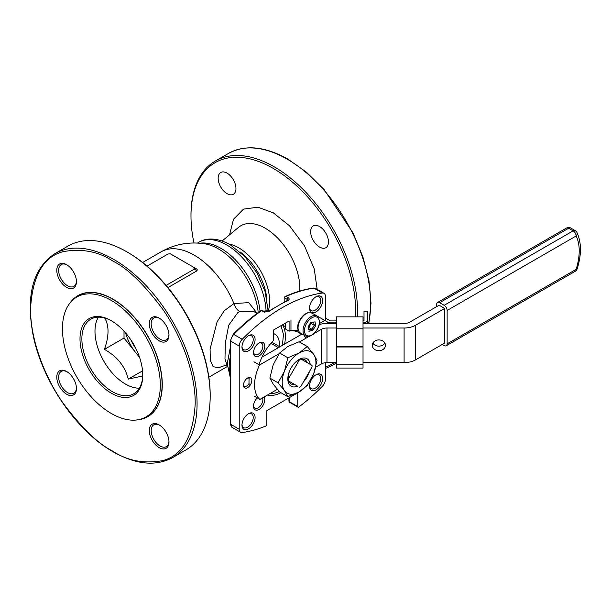 <?xml version="1.0" encoding="UTF-8"?>
<svg xmlns="http://www.w3.org/2000/svg" width="611" height="611" viewBox="0 0 611 611"><rect width="100%" height="100%" fill="white"/><g stroke="black" fill="none" stroke-linecap="round" stroke-linejoin="round"><path stroke-width="0.92" d="M258.216 312.519A56.594 32.673 -120 0 0 218.494 248.952A56.594 32.673 -120 0 0 205.105 243.888L205.105 243.888C189.502 241.437 174.815 244.095 161.06 251.847L161.06 251.847A66.225 38.233 60 0 1 194.168 255.131A66.225 38.233 60 0 1 233.929 303.583L248.738 302.621L257.155 313.306M289.599 402.282L298.031 407.147A1.321 0.764 120 0 1 297.756 406.544L289.324 401.679A1.321 0.764 -60 0 0 289.599 402.282L288.942 401.137A1.321 0.764 -0 0 0 289.324 401.679L289.324 397.669M229.545 234.83L233.486 219.273L243.491 209.138L257.895 207.19L273.316 212.857L289.576 225.856L304.515 245.92L314.23 268.878L317.178 289.362M227.284 366.554L227.338 366.524A66.225 38.233 60 0 1 227.284 366.554L208.855 377.201M225.856 365.187L218.219 367.853L213.086 366.6L210.321 360.398L210.085 349.057L217.134 321.707L224.298 310.716L233.929 303.583C235.174 307.226 237.091 309.914 239.68 311.663L237.885 312.542L228.713 325.189L225.36 342.924L224.97 358.733L227.124 365.729L224.443 365.011M147.045 266.121L168.025 254L170.286 253.779L197.185 269.306L197.063 270.765L167.933 287.582M248.043 414.021A7.951 4.59 -60 0 1 251.564 413.868A7.951 4.59 -60 0 1 252.786 420.238A7.951 4.59 -60 0 1 247.592 427.242A7.951 4.59 -60 0 1 243.621 427.631A7.951 4.59 -60 0 1 241.987 424.508M248.524 413.723L248.524 413.723A9.272 5.354 -60 0 1 255.085 417.504A9.272 5.354 -60 0 1 248.524 428.861A9.272 5.354 -60 0 1 241.971 425.073A9.272 5.354 -60 0 1 248.524 413.723L248.524 413.723M297.756 406.544L297.756 392.804L266.847 410.645L266.847 424.385A1.321 0.764 120 0 1 265.777 426.073A158.944 91.765 -60 0 1 242.231 432.55A6.622 3.826 -60 0 1 240.589 432.267A6.622 3.826 -60 0 1 239.222 429.243L239.222 346.086A6.622 3.826 -60 0 1 242.231 339.296A158.944 91.765 -60 0 1 282.305 307.639A158.944 91.765 -60 0 1 322.371 293.028A6.622 3.826 -60 0 1 324.013 293.311A6.622 3.826 -60 0 1 325.388 296.343L325.388 320.072M286.987 300.581L286.987 299.214L284.176 297.588A1.321 0.764 120 0 1 284.184 297.473L285.948 296.45L288.025 297.542C289.568 298.596 289.561 299.581 288.002 300.482A158.944 91.765 120 0 0 278.555 305.469A158.944 91.765 120 0 0 269.115 311.381L263.57 311.648L264.51 312.19L261.699 310.571M261.6 310.51L263.471 311.717M279.212 391.498A34.437 19.88 -60 0 1 269.841 393.675M315.589 375.024A7.951 4.59 -60 0 1 319.118 374.871A7.951 4.59 -60 0 1 320.332 381.233A7.951 4.59 -60 0 1 315.139 388.237A7.951 4.59 -60 0 1 311.167 388.634A7.951 4.59 -60 0 1 309.54 385.503M316.078 374.719L316.078 374.719A9.272 5.354 -60 0 1 322.631 378.507A9.272 5.354 -60 0 1 316.078 389.864A9.272 5.354 -60 0 1 309.525 386.076A9.272 5.354 -60 0 1 316.078 374.719L316.078 374.719M315.589 297.022A7.951 4.59 -60 0 1 319.118 296.87A7.951 4.59 -60 0 1 320.332 303.232A7.951 4.59 -60 0 1 315.139 310.235A7.951 4.59 -60 0 1 311.167 310.632A7.951 4.59 -60 0 1 309.54 307.501M316.078 296.717L316.078 296.717A9.272 5.354 -60 0 1 322.631 300.505A9.272 5.354 -60 0 1 316.078 311.862A9.272 5.354 -60 0 1 309.525 308.074A9.272 5.354 -60 0 1 316.078 296.717L316.078 296.717M248.524 335.722L248.524 335.722A9.272 5.354 -60 0 1 255.085 339.502A9.272 5.354 -60 0 1 248.524 350.859A9.272 5.354 -60 0 1 241.971 347.079A9.272 5.354 -60 0 1 248.524 335.722L248.524 335.722M248.043 336.019A7.951 4.59 -60 0 1 251.564 335.867A7.951 4.59 -60 0 1 252.786 342.236A7.951 4.59 -60 0 1 247.592 349.24A7.951 4.59 -60 0 1 243.621 349.629A7.951 4.59 -60 0 1 241.987 346.506M259.125 342.916L259.125 342.916A7.951 4.59 -60 0 1 264.746 346.162A7.951 4.59 -60 0 1 259.125 355.9A7.951 4.59 -60 0 1 253.504 352.654A7.951 4.59 -60 0 1 259.125 342.916L259.125 342.916M258.636 343.229A6.622 3.826 -60 0 1 261.5 343.13A6.622 3.826 -60 0 1 262.516 348.438A6.622 3.826 -60 0 1 258.186 354.273A6.622 3.826 -60 0 1 254.879 354.601A6.622 3.826 -60 0 1 253.527 352.073M247.646 377.988L247.646 377.988A5.896 3.406 -60 0 1 251.816 380.393A5.896 3.406 -60 0 1 247.646 387.611A5.896 3.406 -60 0 1 243.484 385.205A5.896 3.406 -60 0 1 247.646 377.988L247.646 377.988M247.15 378.308A4.567 2.635 -60 0 1 248.998 378.301A4.567 2.635 -60 0 1 249.143 378.392M249.036 383.509A4.567 2.635 -60 0 1 246.714 385.984A4.567 2.635 -60 0 1 244.431 386.213A4.567 2.635 -60 0 1 243.514 384.609M264.074 397.005A7.951 4.59 -60 0 1 259.125 409.423A7.951 4.59 -60 0 1 253.504 406.185A7.951 4.59 -60 0 1 257.269 397.883M262.539 397.891A6.622 3.826 -60 0 1 258.186 407.804A6.622 3.826 -60 0 1 254.879 408.133A6.622 3.826 -60 0 1 253.527 405.605M54.937 253.626L68.05 246.05A117.747 67.981 60 0 1 126.928 251.885L127.859 252.427A116.426 67.218 60 0 1 210.184 395.019L210.184 396.096A117.747 67.981 60 0 1 185.797 450.002L172.684 457.57A117.747 67.981 60 0 0 190.739 363.217A117.747 67.981 60 0 0 113.814 259.454A117.747 67.981 60 0 0 54.937 253.626C32.956 268.206 25.685 295.388 33.124 335.172C42.197 381.127 76.65 431.404 113.15 451.804C136.062 464.704 155.904 466.621 172.684 457.57M127.859 252.427L126.928 251.885A117.747 67.981 60 0 1 210.184 396.096M79.377 294.869A69.868 40.341 -120 0 0 78.666 295.365M70.517 302.315A69.868 40.341 60 0 1 77.941 295.632A69.868 40.341 60 0 1 112.875 299.092A69.868 40.341 60 0 1 158.516 360.658A69.868 40.341 60 0 1 147.809 416.649A69.868 40.341 60 0 1 138.307 419.734M159.135 340.785A13.908 8.027 60 0 1 149.298 323.754A13.908 8.027 60 0 1 159.135 318.079L159.135 318.079A13.908 8.027 60 0 1 168.972 335.111A13.908 8.027 60 0 1 159.135 340.785M168.957 334.545A12.587 7.263 60 0 1 166.36 339.785A12.587 7.263 60 0 1 160.074 339.166A12.587 7.263 60 0 1 151.849 328.076A12.587 7.263 60 0 1 153.781 317.995A12.587 7.263 60 0 1 159.616 318.369M168.957 441.379A12.587 7.263 60 0 1 166.36 446.618A12.587 7.263 60 0 1 160.074 445.999A12.587 7.263 60 0 1 151.177 430.587A12.587 7.263 60 0 1 153.781 424.821A12.587 7.263 60 0 1 159.616 425.195M168.972 441.936A13.908 8.027 60 0 1 159.135 447.619A13.908 8.027 60 0 1 149.298 430.587A13.908 8.027 60 0 1 159.135 424.905A13.908 8.027 60 0 1 168.972 441.936M66.614 394.202A13.908 8.027 60 0 1 56.785 377.17A13.908 8.027 60 0 1 66.614 371.496L66.614 371.496A13.908 8.027 60 0 1 76.451 388.527A13.908 8.027 60 0 1 66.614 394.202M76.436 387.962A12.587 7.263 60 0 1 73.847 393.201A12.587 7.263 60 0 1 67.554 392.583A12.587 7.263 60 0 1 59.336 381.493A12.587 7.263 60 0 1 61.26 371.412A12.587 7.263 60 0 1 67.095 371.786M66.614 287.369A13.908 8.027 60 0 1 56.785 270.337A13.908 8.027 60 0 1 66.614 264.662L66.614 264.662A13.908 8.027 60 0 1 76.451 281.694A13.908 8.027 60 0 1 66.614 287.369M76.436 281.136A12.587 7.263 60 0 1 73.847 286.376A12.587 7.263 60 0 1 67.554 285.749A12.587 7.263 60 0 1 59.336 274.66A12.587 7.263 60 0 1 61.26 264.578A12.587 7.263 60 0 1 67.095 264.953M228.926 243.995A43.709 25.234 60 0 1 238.702 247.806A43.709 25.234 60 0 1 268.481 310.251M325.388 367.203A116.426 67.218 -120 0 0 334.24 362.621M355.48 316.857A116.426 67.218 -120 0 0 273.316 168.453A116.426 67.218 -120 0 0 190.983 215.981A116.426 67.218 -120 0 0 193.954 242.979M325.388 368.372A117.747 67.981 -120 0 0 333.125 364.95A117.747 67.981 -120 0 0 336.447 362.797M357.351 316.857A117.747 67.981 -120 0 0 274.247 166.826A117.747 67.981 -120 0 0 215.377 160.999A117.747 67.981 -120 0 0 190.983 214.904A117.747 67.981 -120 0 0 190.991 215.446M319.568 247.081A12.587 7.263 60 0 1 311.35 235.991A12.587 7.263 60 0 1 313.283 225.91A12.587 7.263 60 0 1 319.568 226.528A12.587 7.263 60 0 1 327.794 237.618A12.587 7.263 60 0 1 325.862 247.699A12.587 7.263 60 0 1 319.568 247.081M227.055 193.664A12.587 7.263 60 0 1 218.83 182.574A12.587 7.263 60 0 1 220.762 172.493A12.587 7.263 60 0 1 227.055 173.112A12.587 7.263 60 0 1 235.273 184.201A12.587 7.263 60 0 1 233.341 194.283A12.587 7.263 60 0 1 227.055 193.664M148.404 416.152A69.868 40.341 -120 0 0 149.183 415.786M282.404 345.36L283.458 334.469L280.991 325.694M273.636 333.003A22.187 12.808 -60 0 1 274.156 333.805M325.388 362.705L325.388 379.492A6.622 3.826 -60 0 1 322.371 386.282A158.944 91.765 -60 0 1 298.832 406.995A1.321 0.764 120 0 1 298.031 407.147M284.176 297.588L284.176 301.979M282.366 324.907L285.345 326.625M288.025 297.542L286.987 299.214L287.758 300.131M285.345 323.181L285.345 328.962L289.095 331.124A34.437 19.88 -60 0 1 298.588 332.422A34.437 19.88 -60 0 1 301.215 334.5M259.049 364.752A35.759 20.644 -60 0 1 273.636 340.358L273.636 329.94L289.095 321.019L289.095 331.124L290.966 330.352A35.759 20.644 -60 0 1 298.565 331.04M273.636 329.94L289.095 321.019M290.966 319.935L290.966 330.352M303.766 334.958A35.759 20.644 -60 0 1 305.752 338.326M280.961 392.72A35.759 20.644 -60 0 1 267.511 395.012M269.115 311.381L268.252 311.877L269.115 311.381M286.987 301.063L288.002 300.482L286.987 301.063M324.762 320.431L319.492 323.471M257.025 313.405L253.924 311.61L239.68 311.663M197.185 269.306L194.642 267.839L194.252 269.145L166.108 285.39M104.405 317.529C109.224 325.273 109.224 335.89 104.405 349.377C116.922 356.282 124.835 366.012 128.15 378.568L128.287 379.087L142.546 370.854M98.371 317.17A43.045 24.852 -120 0 0 125.064 383.83A43.045 24.852 -120 0 0 139.369 388.184M111.851 321.05A43.045 24.852 -120 0 0 90.787 319.186A43.045 24.852 -120 0 0 84.119 353.441A43.045 24.852 -120 0 0 111.95 391.399A43.045 24.852 -120 0 0 133.84 393.744A43.045 24.852 -120 0 0 142.753 374.574M111.752 320.996A44.374 25.616 -120 0 0 111.378 320.775A44.374 25.616 -120 0 0 80.003 338.677A44.374 25.616 -120 0 0 111.003 393.018A44.374 25.616 -120 0 0 142.753 375.116A44.374 25.616 -120 0 0 111.752 320.996M111.966 300.841A69.203 39.952 60 0 1 158.249 367.83A69.203 39.952 60 0 1 138.796 419.635A69.203 39.952 60 0 1 110.79 413.166A69.203 39.952 60 0 1 68.02 358.168A69.203 39.952 60 0 1 70.845 301.941A69.203 39.952 60 0 1 111.966 300.841M138.796 419.635L140.415 419.306A69.738 40.265 -120 0 0 147.648 416.587A69.738 40.265 -120 0 0 158.455 361.086A69.738 40.265 -120 0 0 113.371 299.596A69.738 40.265 -120 0 0 77.918 295.8A69.738 40.265 -120 0 0 71.938 300.711L70.845 301.941M139.339 356.717A33.773 19.499 60 0 1 135.963 352.906A33.773 19.499 60 0 1 125.606 332.934M130.876 339.876A33.116 19.117 -120 0 0 135.963 348.682M124.018 331.147L124.018 338.051L139.575 357.397M104.405 349.377L124.018 338.051M128.287 379.087L142.707 376.017M385.465 345.314A6.591 5.384 180 0 0 378.873 339.93A6.591 5.384 180 0 0 372.275 345.314A6.591 5.384 180 0 0 378.873 350.699A6.591 5.384 180 0 0 385.465 345.314M444.701 308.433L415.518 325.281L415.518 359.887L444.701 343.038L444.701 308.433L439.11 305.21L409.882 322.081A8.073 4.659 180 0 1 404.169 323.448L363.026 323.448M447.137 310.457L447.137 343.833L576.112 269.367A49.705 28.702 120 0 0 576.112 235.999L447.137 310.457A4.208 2.429 -120 0 0 444.166 305.309L573.141 230.851A4.208 2.429 60 0 1 576.112 235.999A4.208 3.208 153.2 0 0 576.891 232.386A4.208 4.208 0 0 0 575.241 230.637A4.208 2.429 120 0 0 573.141 230.851L568.62 228.239L439.645 302.697A4.208 2.429 -120 0 0 437.537 302.491A4.208 2.429 -120 0 0 436.666 304.415L436.666 306.615M442.257 344.451L444.166 345.551A4.208 2.429 -120 0 0 446.267 345.757A4.208 2.429 -120 0 0 447.137 343.833M439.645 302.697L444.166 305.309M415.518 359.887A16.146 9.325 180 0 1 404.1 362.621L363.026 362.621M404.1 362.621L404.1 328.008A16.146 9.325 0 0 0 415.518 325.281M279.112 353.716L259.515 365.027A34.69 20.026 120 0 0 259.698 399.288L254.313 396.18M336.447 362.621L326.969 362.621A8.073 4.659 0 0 0 321.264 363.98L315.727 367.18M277.333 389.344L259.904 399.411M321.264 363.98L321.264 329.375L314.306 333.392M309.051 336.424L299.436 341.977M259.515 365.027L253.924 361.796M249.334 386.228A34.69 20.026 -60 0 1 249.25 377.43M259.698 399.288L254.107 396.065M261.982 357.145L302.094 333.988M336.447 323.448L327.045 323.448A16.146 9.325 0 0 0 319.278 324.594M321.264 329.375A8.073 4.659 180 0 1 326.969 328.008L326.969 362.621M404.1 328.008L363.026 328.008M336.447 328.008L326.969 328.008M384.846 343.031A6.591 5.384 0 0 1 378.873 346.132A6.591 5.384 0 0 1 372.901 343.031M336.447 322.86L330.765 322.86A4.338 2.505 0 0 1 327.695 322.127L314.459 314.482M363.026 364.851L363.026 368.051L336.447 368.051L336.447 346.995L363.026 346.995L363.026 364.851L336.447 364.851M363.026 346.651L336.447 346.651L336.447 316.857L363.026 316.857L363.026 346.995M367.364 323.448L367.364 311.205L364.003 311.205L364.003 320.355A0.978 0.565 0 0 1 363.026 320.912M363.026 322.86A4.338 2.505 0 0 0 367.364 320.355M336.447 320.912L330.765 320.912A0.978 0.565 0 0 1 330.07 320.752L325.388 318.048M278.097 382.837L284.466 371.167A23.844 13.763 -60 0 0 284.466 390.635L287.827 396.684L299.069 391.934L307.295 385.449L313.672 373.772A23.844 13.763 -60 0 1 299.069 391.934A23.844 13.763 -60 0 1 284.466 390.635L278.097 382.837L269.871 378.087L273.232 364.675L279.601 353.005L287.827 346.513L299.069 341.763L307.295 346.513L299.069 353.005L287.827 357.756L284.466 371.167A23.844 13.763 -60 0 1 299.069 353.005A23.844 13.763 -60 0 1 313.672 354.311L307.295 346.513M317.033 360.36L313.672 354.311A23.844 13.763 -60 0 1 313.672 373.772L317.033 360.36M287.827 357.756L279.601 353.005M287.827 396.684L279.601 391.934L273.232 384.143L269.871 378.087M300.505 358.772A15.894 9.18 -60 0 1 308.799 360.36A15.894 9.18 -60 0 1 310.22 364.377M309.418 371.557A15.894 9.18 -60 0 1 303.453 381.89M297.633 386.167A15.894 9.18 -60 0 1 289.339 384.579A15.894 9.18 -60 0 1 298.993 359.535M301.391 359.283A13.908 8.027 -60 0 1 305.019 359.841A13.908 8.027 -60 0 1 306.577 361.292A13.908 8.027 -60 0 1 307.318 362.705M294.731 384.495A13.908 8.027 -60 0 1 291.111 383.929A13.908 8.027 -60 0 1 289.545 382.486A13.908 8.027 -60 0 1 288.812 381.073M307.005 358.695A15.894 9.18 -60 0 1 308.776 360.345A15.894 9.18 -60 0 1 310.189 364.362M309.357 371.664A15.894 9.18 -60 0 1 303.514 381.783M299.436 387.214A16.818 9.715 120 0 0 300.856 386.389L312.015 367.058A16.818 9.715 120 0 0 312.015 365.416L300.856 358.97A16.818 9.715 120 0 0 299.436 359.787L288.27 379.125A16.818 9.715 120 0 0 288.27 380.768L297.61 386.16A15.894 9.18 -60 0 1 291.111 386.228M288.316 379.049A13.908 8.027 -60 0 1 289.981 370.083M292.455 365.79A13.908 8.027 -60 0 1 299.39 359.871M308.509 327.473L311.182 323.525L311.022 322.73M308.784 329.841L308.036 327.145L310.51 322.669L313.596 322.043M308.776 327.42L311.87 329.207L312.756 330.452L308.891 331.238M314.925 321.462L315.772 325.556L314.275 325.312L313.626 322.196M308.104 326.572L308.036 327.145L308.104 326.572M311.182 323.525L314.275 325.312L311.87 329.207L308.99 329.795M279.174 346.452A21.026 12.144 120 0 0 274.973 334.278L274.973 334.278A21.026 12.144 120 0 0 273.636 333.682M274.973 334.278L273.636 333.507L274.973 334.278M279.838 346.834L271.857 342.229M270.894 343.313L278.417 347.659M112.875 451.201C98.57 444.205 82.103 428.364 63.483 403.672C45.802 378.873 30.222 340.694 30.55 308.608C32.52 275.561 43.503 256.544 63.483 251.572C82.103 248.379 98.57 251.549 112.875 261.08C127.187 268.069 143.654 283.916 162.274 308.608C179.947 333.4 195.528 371.587 195.199 403.672C193.229 436.72 182.254 455.737 162.274 460.709C143.654 463.902 127.187 460.732 112.875 451.201M199.912 243.224A55.632 32.116 60 0 1 220.922 248.333A55.632 32.116 60 0 1 260.011 311.22M197.475 243.063L198.949 242.208A55.632 32.116 60 0 1 226.765 244.965A55.632 32.116 60 0 1 266.045 310.587M240.131 251.961A43.709 25.234 60 0 1 266.724 298.023M299.734 291.05A48.918 28.243 -120 0 0 265.235 228.231A48.918 28.243 -120 0 0 238.489 227.399L222.144 240.971M368.586 323.448A117.747 67.981 -120 0 0 287.361 159.257A117.747 67.981 -120 0 0 228.483 153.43C245.271 144.379 265.113 146.296 288.025 159.196L306.554 172.31L324.128 189.563L353.005 232.898L362.873 256.811L368.975 280.648L371.007 303.224L368.853 323.448M322.371 293.028L313.947 288.163A1.321 0.985 -97.8 0 0 313.428 288.056C304.186 289.324 294.67 292.195 284.879 296.663M286.154 296.457A158.944 91.765 -60 0 1 313.947 288.163A6.622 3.826 -60 0 1 315.582 288.445L324.013 293.311M230.4 375.757A42.388 24.471 -60 0 1 230.4 356.328M284.589 344.092A34.437 19.88 120 0 0 282.649 325.067M239.222 429.243L230.79 424.37A1.321 0.764 180 0 1 230.4 423.835L232.165 427.402A6.622 3.826 -60 0 1 230.79 424.37L230.79 341.221A6.622 3.826 -60 0 1 233.807 334.431A1.321 0.443 -135.5 0 0 233.196 334.316C242.368 324.983 251.847 316.903 261.63 310.083L264.235 311.587L268.45 311.32L287.766 300.192M242.231 339.296L233.807 334.431A158.944 91.765 -60 0 1 261.6 310.632M239.222 346.086L230.79 341.221A1.321 0.764 180 0 1 230.4 340.678L233.196 334.316M265.48 311.961A42.388 24.471 -60 0 1 268.756 311.114M197.063 270.765L194.252 269.145M577.143 268.932A4.208 1.214 -162.3 0 1 576.112 269.367A4.208 2.429 60 0 1 575.241 271.292A4.208 4.208 0 0 0 577.143 268.932C581.634 254.604 581.55 242.422 576.891 232.386M566.512 228.033A4.208 2.429 60 0 1 568.62 228.239A4.208 2.429 -60 0 1 570.72 228.033A4.208 4.208 0 0 0 566.512 228.033L437.537 302.491M327.695 322.127L327.695 323.448M330.765 322.86L330.765 323.448M336.447 328.794L363.026 328.794M310.342 318.858A10.517 6.072 120 0 0 304.637 332.346A10.517 6.072 120 0 0 313.466 333.843A10.517 6.072 120 0 0 319.171 320.355A10.517 6.072 120 0 0 310.342 318.858M305.431 335.92A11.525 6.652 -60 0 1 303.377 327.786A11.525 6.652 -60 0 1 309.479 317.728A11.525 6.652 -60 0 1 316.956 315.963L311.954 313.076A11.525 6.652 120 0 0 304.484 314.841A11.525 6.652 120 0 0 298.382 324.907A11.525 6.652 120 0 0 300.436 333.033L305.431 335.92C308.67 336.569 307.188 337.814 313.397 334.209C320.065 327.351 321.256 321.271 316.956 315.963M315.772 325.556L312.756 330.452M198.949 242.208C204.861 238.359 216.057 236.801 230.072 244.637L244.751 256.437L256.971 272.88L265.128 291.676L268.038 310.296M333.125 364.95L336.447 363.026M215.377 160.999L228.483 153.43M190.983 215.981L190.983 214.904M230.4 378.117L227.261 363.675L230.4 346.956M313.428 288.056L315.582 288.445M230.4 423.835L230.4 340.678M232.165 427.402L240.589 432.267M288.942 401.137L288.942 397.891M270.177 310.167L263.54 311.182M254.489 315.322L245.072 323.089M142.623 262.493L161.06 251.847M149.894 415.289L147.648 416.587M80.156 294.502L77.918 295.8M446.267 345.757L575.241 271.292M570.72 228.033L575.241 230.637M300.436 333.033C294.746 328.657 298.81 319.469 303.995 314.787C310.159 311.198 308.708 312.42 311.954 313.076M314.077 322.104L310.968 322.745M311.022 322.661L308.356 326.977M308.395 326.916L309.097 330.291"/></g></svg>
